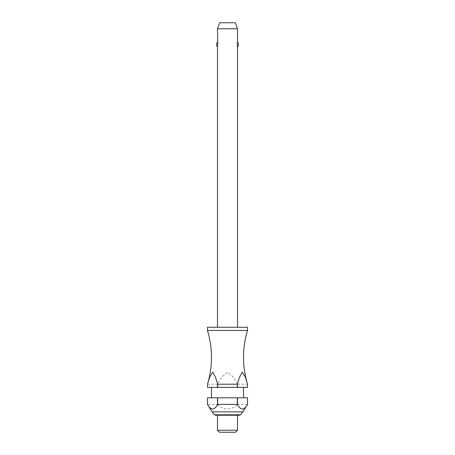 <?xml version="1.0" encoding="UTF-8"?>
<svg xmlns="http://www.w3.org/2000/svg" width="455" height="455" viewBox="0 0 455 455"><rect width="100%" height="100%" fill="white"/><g stroke="black" fill="none" stroke-linecap="round" stroke-linejoin="round"><path stroke-width="0.34" stroke-dasharray="2.27 1.71" d="M247.537 330.444L207.463 330.444M237.516 327.27L217.484 327.27L237.516 327.27M217.484 46.791C217.814 47.047 217.814 42.059 217.484 42.309M217.484 28.762L237.516 28.762M237.516 42.309L237.203 44.55L237.516 46.791M247.537 327.27L207.463 327.27M243.527 397.789L211.473 397.789L243.527 397.789M243.527 387.376L211.473 387.376L243.527 387.376M242.924 411.855L212.075 411.855M247.531 397.789L217.274 397.789L217.274 404.364L207.469 404.364M217.274 404.364C224.093 410.512 230.907 410.512 237.726 404.364L237.726 397.789M247.531 404.364L237.726 404.364M237.516 430.248L217.484 430.248M237.516 415.222L217.484 415.222L237.516 415.222M235.514 432.25L219.486 432.25M215.46 415.222L239.54 415.222M207.469 384.202L217.274 384.202L217.274 387.376L207.469 387.376M217.274 387.376L237.726 387.376L237.726 384.202L233.421 377.297L227.5 372.156L221.579 377.297L217.274 384.202M237.726 384.202L247.531 384.202M217.274 397.789L207.469 397.789M247.531 387.376L237.726 387.376M235.332 22.75L219.668 22.75M240.462 414.789L214.538 414.789"/><path stroke-width="0.68" d="M237.311 384.202L217.689 384.202L217.689 387.376L207.469 387.376L207.605 383.741A92.16 92.16 0 0 0 207.463 330.444L247.537 330.444A92.16 92.16 0 0 0 247.395 383.741L247.531 387.376L237.311 387.376L237.311 384.202L239.427 377.4L242.293 372.167L245.273 376.985L247.395 383.741M237.516 327.27L237.516 46.791C237.186 47.047 237.186 42.059 237.516 42.309L237.516 28.762L217.484 28.762L217.797 44.55L217.484 46.791L217.484 327.27M247.537 330.444L247.537 327.27L207.463 327.27L207.463 330.444M243.527 397.789L243.527 387.376M211.473 387.376L211.473 397.789M207.469 404.364L207.469 397.789L217.689 397.789L217.689 404.364C214.282 410.512 210.875 410.512 207.469 404.364L212.075 411.855L214.538 414.789L240.462 414.789L242.924 411.855L247.531 404.364C244.125 410.512 240.718 410.512 237.311 404.364L237.311 397.789L247.531 397.789L247.531 404.364M217.484 415.222L217.484 430.248L219.486 432.25L235.514 432.25L237.516 430.248L237.516 415.222M217.484 28.762L219.668 22.75L235.332 22.75L237.516 28.762M217.484 46.791A3.003 3.003 0 0 1 217.484 42.309M237.516 42.309A3.003 3.003 0 0 1 237.516 46.791M207.605 383.741L209.727 376.985L212.707 372.167L215.573 377.4L217.689 384.202M240.462 414.789L239.54 415.222L215.46 415.222L214.538 414.789M217.689 387.376L237.311 387.376M217.689 397.789L237.311 397.789M217.689 404.364L237.311 404.364M217.484 430.248L237.516 430.248M212.075 411.855L242.924 411.855"/></g></svg>
